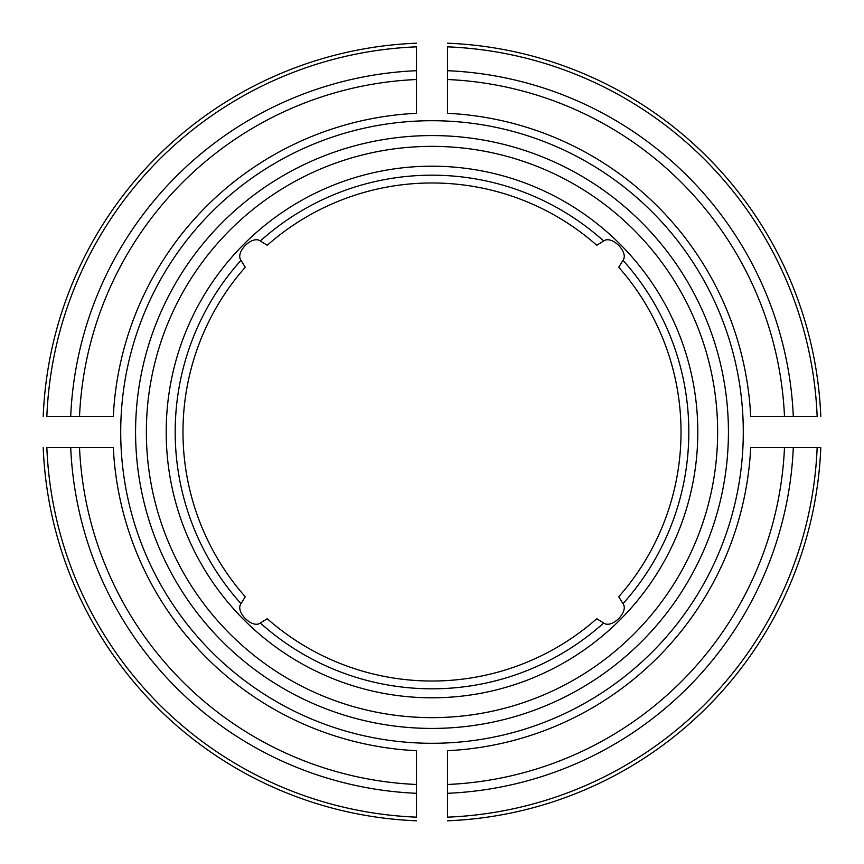 <?xml version="1.0" encoding="UTF-8"?>
<svg xmlns="http://www.w3.org/2000/svg" width="864" height="864" viewBox="0 0 864 864"><rect width="100%" height="100%" fill="white"/><g stroke="black" fill="none" stroke-linecap="round" stroke-linejoin="round"><path stroke-width="1.3" d="M267.257 618.743A249.026 249.026 0 0 0 596.743 618.743L603.666 623.009A256.813 256.813 0 0 1 260.334 623.009L267.257 618.743M245.257 267.257A249.026 249.026 0 0 0 245.257 596.743L240.991 603.666A256.813 256.813 0 0 1 240.991 260.334L245.257 267.257M697.799 432A265.799 265.799 0 0 0 299.095 201.809A265.799 265.799 0 0 0 299.095 662.191A265.799 265.799 0 0 0 697.799 432M603.666 623.009C611.744 629.057 629.068 611.669 623.009 603.666A256.813 256.813 0 0 0 623.009 260.334C629.057 252.256 611.669 234.932 603.666 240.991A256.813 256.813 0 0 0 260.334 240.991C252.256 234.943 234.932 252.331 240.991 260.334M260.334 623.009C252.331 629.068 234.943 611.744 240.991 603.666M603.666 240.991L596.743 245.257A249.026 249.026 0 0 0 267.257 245.257L260.334 240.991M623.009 603.666L618.743 596.743A249.026 249.026 0 0 0 618.743 267.257L623.009 260.334M416.437 113.314L416.437 46.85A385.463 385.463 0 0 0 46.85 416.437L113.314 416.437A319.075 319.075 0 0 1 416.437 113.314M416.437 43.2A389.113 389.113 0 0 0 43.2 416.437A389.113 389.113 0 0 1 416.437 43.2M113.314 447.563L46.85 447.563A385.463 385.463 0 0 0 416.437 817.15L416.437 750.686A319.075 319.075 0 0 1 113.314 447.563M43.2 447.563A389.113 389.113 0 0 0 416.437 820.8A389.113 389.113 0 0 1 43.2 447.563M447.563 750.686L447.563 817.15A385.463 385.463 0 0 0 817.15 447.563L820.8 447.563A389.113 389.113 0 0 1 447.563 820.8A389.113 389.113 0 0 0 820.8 447.563L750.686 447.563A319.075 319.075 0 0 1 447.563 750.686M120.712 432A311.288 311.288 0 0 1 439.787 120.809A311.288 311.288 0 0 1 742.9 447.563A311.288 311.288 0 0 1 424.213 743.191A311.288 311.288 0 0 1 120.712 432M793.292 416.437L750.686 416.437A319.075 319.075 0 0 0 447.563 113.314L447.563 46.85A385.463 385.463 0 0 1 817.15 416.437L793.292 416.437A361.627 361.627 0 0 0 447.563 70.708M447.563 43.2A389.113 389.113 0 0 1 820.8 416.437A389.113 389.113 0 0 0 447.563 43.2A389.113 389.113 0 0 1 820.8 416.437A389.113 389.113 0 0 0 447.563 43.2M416.437 79.52A352.825 352.825 0 0 0 79.52 416.437M416.437 70.708A361.627 361.627 0 0 0 70.708 416.437M79.52 447.563A352.825 352.825 0 0 0 416.437 784.48M70.708 447.563A361.627 361.627 0 0 0 416.437 793.292M447.563 784.48A352.825 352.825 0 0 0 784.48 447.563M447.563 820.8A389.113 389.113 0 0 0 820.8 447.563A389.113 389.113 0 0 1 447.563 820.8M447.563 793.292A361.627 361.627 0 0 0 793.292 447.563M135.572 432A296.428 296.428 0 0 0 432 728.428A296.428 296.428 0 0 0 728.428 432A296.428 296.428 0 0 0 432 135.572A296.428 296.428 0 0 0 135.572 432M717.649 432A285.649 285.649 0 0 0 289.181 184.626A285.649 285.649 0 0 0 289.181 679.374A285.649 285.649 0 0 0 717.649 432M784.48 416.437A352.825 352.825 0 0 0 447.563 79.52"/></g></svg>
